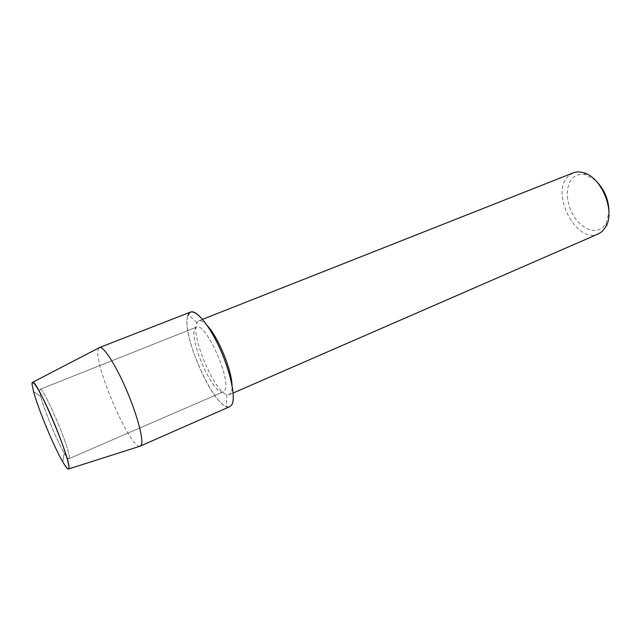 <?xml version="1.0" encoding="UTF-8"?>
<svg xmlns="http://www.w3.org/2000/svg" width="641" height="641" viewBox="0 0 641 641"><rect width="100%" height="100%" fill="white"/><g stroke="black" fill="none" stroke-linecap="round" stroke-linejoin="round"><path stroke-width="0.48" stroke-dasharray="3.21 2.4" d="M69.26 457.698C70.582 449.934 42.963 385.385 40.054 389.319L39.678 391.034L40.76 396.571C44.253 410.248 57.017 440.992 64.236 453.107C66.576 457.081 68.122 458.956 68.875 458.732L69.26 457.698C70.582 449.934 42.963 385.385 40.054 389.319L39.678 391.034L40.76 396.571C44.253 410.248 57.017 440.992 64.236 453.107C66.576 457.081 68.122 458.956 68.875 458.732L69.26 457.698M224.759 390.401C231.85 380.626 205.16 321.117 196.475 327.126L194.688 329.29C189.135 341.525 214.455 397.051 223.348 391.819L224.759 390.401C231.85 380.626 205.16 321.117 196.475 327.126L194.688 329.29C189.135 341.525 214.455 397.051 223.348 391.819L224.759 390.401M207.291 325.636C203.638 321.686 200.769 320.099 198.678 320.877L196.571 323.425C190.858 336.164 214.439 391.819 226.794 394.672L229.326 394.672L230.928 393.093C231.834 391.451 232.194 388.823 232.026 385.217M573.134 172.91L568.094 176.331C549.898 193.197 576.74 244.63 598.438 233.845M595.641 180.538L586.186 174.969C580.73 173.503 576.179 174.584 572.533 178.198C565.122 185.738 565.779 203.117 573.639 215.865C581.379 228.717 594.92 234.398 602.852 227.387L606.194 223.148L608.926 212.524M190.625 312.039L187.893 315.484C181.123 332.166 210.769 402.179 226.513 406.538C228.845 407.38 230.616 406.787 231.826 404.767M98.986 347.831L97.921 350.627C95.052 367.646 130.371 448.524 139.866 446.264M187.893 315.484C180.273 334.129 216.802 413.99 229.903 406.61M40.054 389.319L196.475 327.126L40.054 389.319M196.891 322.671L188.286 314.491M198.678 320.877L202.54 319.346M586.186 174.969L583.334 172.653M606.194 223.148L605.817 226.802M229.326 394.672L233.132 393.013M226.794 394.672L226.513 406.538M68.875 458.732L223.348 391.819L68.875 458.732M40.76 396.571L33.54 391.515L40.76 396.571M64.236 453.107L62.73 461.792L64.236 453.107"/><path stroke-width="0.96" d="M68.964 467.842C69.34 462.682 60.302 436.521 49.91 413.165C39.518 389.72 31.305 376.9 32.09 384.536L33.54 391.515C38.075 408.646 53.788 446.497 62.73 461.792C66.632 468.523 68.707 470.542 68.964 467.842C70.638 458.94 36.569 378.791 32.635 382.276L32.09 384.536L33.54 391.515C38.075 408.646 53.788 446.497 62.73 461.792C65.807 467.129 67.778 469.516 68.635 468.956L68.964 467.842M232.026 385.217C231.665 369.689 218.028 336.854 207.291 325.636M139.866 446.264L229.903 406.61L231.826 404.767C236.329 397.644 229.879 368.815 217.716 343.921C205.617 318.93 191.915 305.957 188.286 314.491L187.893 315.484M233.132 393.013L598.438 233.845L602.067 231.537L605.817 226.802C615.616 211.218 601.282 176.716 583.334 172.653C579.64 171.612 576.243 171.7 573.134 172.91L202.54 319.346M608.926 212.524C608.95 200.008 604.519 189.351 595.641 180.538M140.355 446.144L141.501 444.598C143.576 438.7 136.845 413.878 126.149 389.199C115.484 364.481 103.618 346.22 99.603 347.51L98.986 347.831M231.826 404.767C235.912 398.141 230.968 373.326 220.384 349.657C209.847 325.932 196.442 309.467 190.625 312.039L99.419 347.566M32.635 382.276L99.603 347.51M68.635 468.956L140.523 446.056"/></g></svg>
